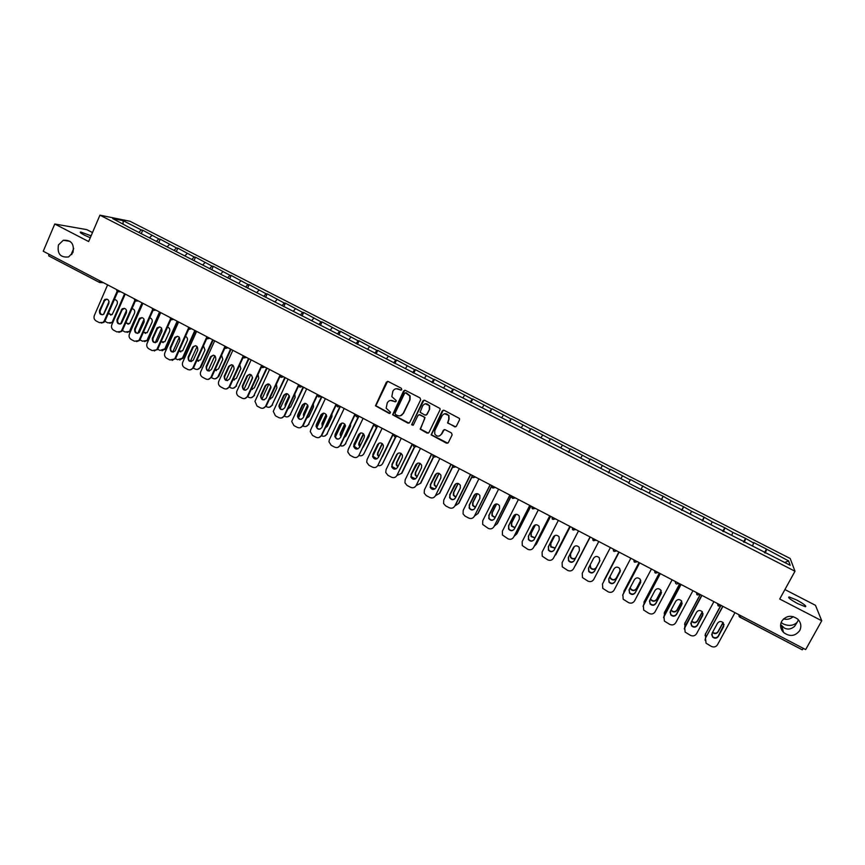 <?xml version="1.0" encoding="UTF-8"?>
<svg xmlns="http://www.w3.org/2000/svg" width="865" height="865" viewBox="0 0 865 865"><rect width="100%" height="100%" fill="white"/><g stroke="black" fill="none" stroke-linecap="round" stroke-linejoin="round"><path stroke-width="1.3" d="M71.622 253.348L73.72 248.428L71.698 254.591M72.963 252.472L68.627 256.916C60.453 257.824 57.058 253.823 58.452 244.925L63.286 240.275C71.211 239.821 74.444 243.887 72.963 252.472M780.652 624.584L784.404 628.077C787.82 629.785 791.205 629.223 794.535 626.39L797.119 622.378C793.432 625.763 788.826 626.292 783.301 623.968L781.138 622.508M799.714 630.574C795.119 636.359 789.713 636.975 783.506 632.423C780.392 628.974 779.798 625.244 781.722 621.211C786.166 615.502 791.507 614.799 797.725 619.135C801.022 622.605 801.682 626.422 799.714 630.574M793.162 616.615C790.448 619.102 787.237 619.859 783.528 618.908M401.749 389.585L401.317 388.255L388.223 381.508L386.385 382.146L375.475 405.793L389.207 413.438L390.537 412.248L386.147 408.161L387.271 402.863C388.677 400.549 390.634 399.879 393.132 400.873L394.829 401.749L396.116 401.317L396.148 400.517L391.813 396.624L392.883 391.153C394.299 388.828 396.257 388.169 398.765 389.153L400.463 390.029L401.749 389.585M797.876 603.727C790.599 599.726 787.647 597.466 789.042 596.937L796.579 599.942C803.834 603.921 806.785 606.181 805.434 606.743L797.876 603.727M90.252 237.778L84.338 235.096C80.672 233.15 79.472 232.123 80.715 232.025L91.095 235.799M454.503 426.845L456.385 426.229L459.52 419.828L459.466 418.455L444.102 410.291L442.231 410.918L431.127 434.868L446.481 443.194L448.34 442.588L452.125 434.89L451.498 432.976L445.172 429.71L443.312 430.327L441.442 434.144C439.193 436.868 436.966 436.825 434.749 434.003L434.771 430.684L442.08 415.719C444.199 413.038 446.394 412.994 448.665 415.589L448.773 419.168L447.573 422.985L455.736 426.867M779.711 599.023L821.75 620.767L805.661 649.593L43.25 251.239L54.755 224.013L88.641 241.54L99.94 215.169L795 571.235L779.711 599.023M420.671 399.814L420.044 397.911L405.425 390.375L403.577 391.002L392.602 414.757L407.837 423.115L409.686 422.498L420.671 399.814M424.704 400.311L440.015 408.475L440.047 409.794L428.954 432.522L427.105 433.127L420.174 429.159L424.672 418.779L424.045 416.876L419.893 414.724L418.033 415.341L413.394 424.899L411.632 424.812L422.844 400.928L424.704 400.311M99.94 215.169L130.01 221.267L790.199 558.509L795 571.235M764.476 552.681L766.433 549.07L753.696 542.55L752.582 546.053M766.433 549.07L788.588 560.909L790.188 565.299L641.398 489.147M628.606 483.135L641.203 489.579M628.823 482.713L129.599 227.711L112.688 218.553L123.1 220.651L141.265 229.939L138.811 232.426M141.352 233.442L142.747 230.22L141.265 229.939M142.747 230.22L158.803 238.902L156.37 241.411M158.782 242.514L160.241 239.172L158.803 238.902M160.241 239.172L176.438 247.92L174.027 250.45M176.309 251.618L177.833 248.158L176.438 247.92M177.833 248.158L194.16 256.981L191.781 259.532M193.976 260.668L195.512 257.197L194.16 256.981M195.512 257.197L211.979 266.096L209.633 268.669M211.741 269.761L213.298 266.29L211.979 266.096M213.298 266.29L229.906 275.265L227.582 277.86M229.614 278.898L231.171 275.427L229.906 275.265M231.171 275.427L247.92 284.477L245.628 287.104M247.574 288.099L249.142 284.617L247.92 284.477M249.142 284.617L266.042 293.732L263.771 296.392M265.631 297.344L267.22 293.851L266.042 293.732M267.22 293.851L284.261 303.053L282.022 305.723M283.796 306.632L285.396 303.15L284.261 303.053M285.396 303.15L302.577 312.416L300.371 315.12M302.047 315.985L303.669 312.492L302.577 312.416M303.669 312.492L321.002 321.834L318.817 324.57M320.418 325.381L322.039 321.877L321.002 321.834M322.039 321.877L339.523 331.306L337.372 334.063M338.875 334.831L340.518 331.327L339.523 331.306M340.518 331.327L358.153 340.832L356.034 343.61M357.44 344.335L359.094 340.821L358.153 340.832M359.094 340.821L376.881 350.411L374.794 353.212M376.113 353.893L377.778 350.379L376.881 350.411M377.778 350.379L395.727 360.045L393.661 362.878M394.883 363.505L396.57 359.981L395.727 360.045M396.57 359.981L414.659 369.723L412.637 372.588M413.762 373.161L415.46 369.636L414.659 369.723M415.46 369.636L433.711 379.465L431.721 382.352M432.749 382.881L434.457 379.357L433.711 379.465M434.457 379.357L452.871 389.261L450.903 392.18M451.844 392.656L453.574 389.12L452.871 389.261M453.574 389.12L472.139 399.111L470.203 402.052M471.047 402.485L472.787 398.949L472.139 399.111M472.787 398.949L491.515 409.015L489.612 411.989M490.358 412.367L491.515 409.015M492.109 408.821L510.999 418.984L509.139 421.979M509.777 422.304L510.999 418.984M511.539 418.757L530.602 428.997L528.764 432.024M529.304 432.305L530.602 428.997M531.088 428.748L550.313 439.085L548.507 442.134M548.951 442.361L550.313 439.085M550.745 438.804L570.132 449.216L568.37 452.298M568.705 452.471L570.132 449.216M570.511 448.903L590.071 459.412L588.341 462.526M588.568 462.645L590.071 459.412M590.395 459.066L610.128 469.663L608.43 472.809M608.549 472.874L610.128 469.663M610.398 469.295L630.293 479.978L628.639 483.157L630.293 479.978M630.509 479.578L650.588 490.347L649.183 493.126M661.238 499.84L663.12 496.25L650.588 490.347M663.12 496.25L670.991 500.781L669.618 503.592M681.642 510.285L683.545 506.685L670.991 500.781M683.545 506.685L691.524 511.28L690.173 514.113M702.164 520.784L704.088 517.194L691.524 511.28M704.088 517.194L712.165 521.833L710.857 524.698M722.816 531.359L724.751 527.747L712.165 521.833M724.751 527.747L732.936 532.451L731.66 535.338M743.586 541.987L745.533 538.376L732.936 532.451M745.533 538.376L753.826 543.134M745.641 538.949L744.192 542.301M724.794 528.299L723.313 531.607M704.078 517.702L702.553 520.99M683.48 507.171L681.912 510.426M663.001 496.694L661.401 499.916M642.641 486.281L641.008 489.482M622.4 475.934L620.951 478.68M602.267 465.651L600.786 468.365M582.264 455.412L580.75 458.104M562.369 445.248L560.823 447.908M542.593 435.127L541.014 437.776M522.925 425.072L521.325 427.688M503.365 415.081L501.732 417.665M483.924 405.134L482.27 407.707M464.592 395.251L462.905 397.792M445.367 385.422L443.648 387.942M426.25 375.648L424.51 378.146M407.242 365.927L405.469 368.404M388.342 356.272L386.547 358.716M369.55 346.66L367.722 349.082M350.855 337.101L349.006 339.502M332.268 327.597L330.398 329.976M313.79 318.147L311.887 320.504M295.408 308.751L293.473 311.086M277.124 299.409L275.167 301.712M258.949 290.11L256.97 292.402M240.87 280.865L238.859 283.136M222.889 271.675L220.856 273.924M205.005 262.528L202.951 264.755M187.218 253.434L184.905 255.889M169.529 244.395L167.107 246.914M151.937 235.399L149.494 237.886M99.518 282.412L48.818 255.954L48.721 254.094M123.1 220.651L123.1 223.894M92.49 232.555L86.792 229.625L54.755 224.013M821.75 620.767L815.468 605.316L784.923 589.562M803.412 648.415L802.255 649.82L739.835 617.145M766.606 549.675L765.201 553.049M788.588 560.909L784.771 562.52M640.954 489.449L642.825 485.871M797.119 622.378L798.406 619.827M401.219 390.072L396.267 388.699M390.493 400.441L395.619 401.782M387.596 381.368L375.832 405.717L390.029 413.459M404.744 390.223L392.948 414.67L408.994 423.169M405.934 392.84L404.636 393.283L395.056 413.178L395.489 414.508L397.284 415.427C399.781 416.433 401.749 415.773 403.166 413.459L409.74 399.857L409.794 395.986L405.49 392.742M400.495 415.751L403.166 413.459M406.258 392.786L410.118 395.921L410.053 399.781L403.49 413.373M419.071 414.584L424.996 417.46L420.487 429.062L428.326 433.149M423.947 400.16L411.989 423.915L412.962 425.342M429.332 409.21L429.3 405.793C427.061 403.068 424.856 403.058 422.671 405.782L420.098 412.27L424.91 415.103L426.759 414.486L429.635 409.134L429.602 405.717L425.288 403.76M426.045 415.157L426.759 414.486M429.635 409.134L427.072 414.4M444.513 413.74L448.946 415.514L449.054 419.082L447.865 422.888L454.785 426.748M439.55 435.917L441.442 434.144M444.232 429.581L441.734 434.035M443.258 410.161L431.419 434.771L447.767 443.194M108.168 313.736L112.126 314.644L117.197 303.983C117.781 301.334 116.829 299.874 114.331 299.593M109.066 301.55L103.432 314.492M104.838 321.293L107.811 322.861L111.531 322.548L113.434 321.056M124.603 293.743L112.688 321.034M115.164 299.636L114.191 299.917M108.568 312.816L110.861 315.152M113.261 321.466L112.299 322.569L109.736 323.25M102.438 314.817C100.416 314.082 99.713 312.611 100.318 310.416L104.481 300.836L106.795 299.095M118.31 290.456L105.087 320.818L103.919 322.342L101.302 323.045M103.919 322.342L99.356 322.645L96.112 320.937C94.166 319.639 93.571 317.833 94.328 315.53L107.617 284.866M117.013 291.559L104.297 320.796L105.087 320.818M99.518 310.373L104.751 299.485C107.887 298.674 109.25 300.014 108.849 303.496L103.724 314.309C100.556 315.249 99.151 313.941 99.518 310.373L100.318 310.416M103.119 322.321L104.297 320.796M125.652 323.132L129.62 323.64L134.562 313.087C135.167 310.632 134.313 309.162 131.988 308.675M126.528 310.308L120.559 323.943M122.365 330.549L125.101 331.998L129.047 331.511L130.766 330.181L142.638 303.172M142.022 302.847L130.01 330.171M132.475 308.719L131.923 308.837M125.987 322.375L128.204 324.267M130.766 330.181L129.804 331.522L127.079 332.387M143.255 332.538L147.201 332.657L152.024 322.256C152.64 319.964 151.883 318.493 149.731 317.833M144.055 319.196L137.816 333.349M139.979 339.858L142.487 341.188L146.661 340.507L148.164 339.361L160.133 312.308M159.528 311.995L147.428 339.361M143.536 331.9L145.644 333.436M148.164 339.361L147.396 340.496L144.52 341.578M160.955 341.967L164.88 341.707L169.572 331.457C170.2 329.327 169.529 327.867 167.561 327.089M161.647 328.203L155.224 342.681M157.69 349.222L159.96 350.422L165.648 348.595L177.714 321.499M177.141 321.196L164.934 348.606M161.193 341.426L163.182 342.659M165.648 348.595L162.058 350.812M178.774 351.417L182.656 350.779L187.218 340.724C187.846 338.745 187.262 337.307 185.478 336.409M179.315 337.296L172.751 352.001M175.498 358.629L177.53 359.699L183.229 357.861L195.393 330.733M194.841 330.441L182.537 357.894M178.979 350.952L180.817 351.925M183.229 357.861L179.704 360.089M196.69 360.889L200.507 359.872L204.973 350.033L203.48 345.816M197.058 346.487L190.376 361.343M192.895 367.82L195.198 369.041C197.188 369.874 198.809 369.387 200.053 367.582L200.907 367.193L213.168 340.021M212.649 339.75L200.237 367.236M196.874 360.5L198.561 361.235M200.907 367.193L197.447 369.42M120.008 324.072C117.943 323.359 117.208 321.877 117.824 319.639L122.019 310.048L124.322 308.308M135.935 299.668L122.614 330.073L121.641 331.425L118.873 332.311M121.641 331.425L116.862 331.911L113.607 330.181C111.65 328.884 111.055 327.078 111.812 324.764L125.22 294.068M134.68 300.75L121.835 330.062L122.614 330.073M117.045 319.618L122.138 308.837C125.36 307.81 126.798 309.108 126.441 312.741L121.435 323.434C118.191 324.591 116.721 323.315 117.045 319.618L117.824 319.639M120.862 331.425L121.835 330.062M137.676 333.371C135.556 332.679 134.799 331.187 135.427 328.916L139.654 319.304L141.947 317.574M152.035 308.081L153.008 310.416L140.227 339.383L139.46 340.529L136.54 341.621M139.46 340.529L134.475 341.232L131.188 339.491C129.231 338.183 128.636 336.377 129.404 334.063L142.909 303.312M152.445 309.973L139.481 339.383L140.227 339.383M134.67 328.905L139.622 318.255C142.92 316.99 144.423 318.244 144.12 322.029L139.243 332.582C135.935 333.976 134.399 332.755 134.67 328.905L135.427 328.916M138.703 340.54L139.481 339.383M155.44 342.724C153.267 342.053 152.5 340.561 153.127 338.237L157.387 328.624L159.657 326.884M170.838 319.726L157.949 348.736L154.305 350.985M157.376 349.655L152.175 350.595L148.877 348.844C146.909 347.535 146.315 345.719 147.082 343.405L160.706 312.611M170.329 319.239L157.214 348.757L157.949 348.736M152.381 338.237L157.203 327.759C160.566 326.224 162.133 327.424 161.906 331.371L157.149 341.762C153.786 343.416 152.197 342.248 152.381 338.237L153.127 338.237M156.651 349.676L157.214 348.757M173.314 352.12C171.086 351.482 170.286 349.979 170.913 347.622L175.217 337.988L177.466 336.258M188.765 329.068L175.757 358.153L172.178 360.402M175.39 358.802L169.972 360.013L166.664 358.261C164.685 356.931 164.08 355.115 164.858 352.79L178.601 321.953M188.31 328.527L175.044 358.175L175.757 358.153M170.2 347.633L174.881 337.339C178.298 335.501 179.931 336.647 179.779 340.756L175.152 350.963C171.746 352.909 170.091 351.806 170.2 347.633L170.913 347.622M174.676 358.824L175.044 358.175M191.284 361.57C188.992 360.954 188.17 359.451 188.808 357.05L193.36 346.995L195.371 345.676M206.811 338.442L193.479 367.971L190.159 369.863M193.479 367.971L192.798 368.003C191.533 369.842 189.889 370.328 187.878 369.485L184.537 367.712C182.547 366.392 181.953 364.565 182.731 362.24L196.593 331.36M206.4 337.847L192.981 367.647L193.663 367.614M188.116 357.072L192.668 347.006C196.117 344.843 197.815 345.914 197.761 350.206L193.252 360.186C189.813 362.446 188.105 361.419 188.116 357.072L188.808 357.05M214.725 370.393L218.445 368.998L222.813 359.397L221.57 355.299M214.888 355.753L208.119 370.707M211.417 377.605L212.963 378.427C215.115 379.303 216.801 378.708 218.012 376.664L218.683 376.567L231.052 349.363M230.544 349.092L218.034 376.621M214.877 370.058L216.401 370.609M218.683 376.567L215.288 378.794M209.352 371.074C207.005 370.49 206.151 368.987 206.8 366.533L211.244 356.715L213.363 355.147M224.954 347.849L211.655 377.162L208.238 379.378M224.608 347.2L211.006 377.172C209.763 379.292 208.054 379.886 205.87 379L202.518 377.226C200.518 375.897 199.912 374.058 200.712 371.734L214.682 340.81M206.13 366.565L210.573 356.737C214.012 354.239 215.774 355.223 215.839 359.699L211.428 369.442C208 372.036 206.227 371.074 206.13 366.565L206.8 366.533M210.995 377.216L211.676 377.118L210.995 377.216M234.188 368.782L230.923 376.037M232.869 379.919L236.383 378.362L240.838 368.598L239.756 364.868M232.804 365.106L225.97 380.103M229.517 387.174L230.825 387.855C233.009 388.742 234.718 388.147 235.929 386.06L249.023 358.748M248.536 358.499L235.929 386.06M232.999 379.638L234.339 380.016M236.545 385.995L233.236 388.223M227.538 380.622C225.181 380.124 224.284 378.643 224.835 376.178L229.29 366.392L231.452 364.684M243.216 357.277L229.787 386.687L226.425 388.947M242.935 356.553L229.138 386.752C227.917 388.872 226.187 389.477 223.97 388.58L220.597 386.796C218.629 385.487 218.002 383.692 218.737 381.389L232.869 350.314M224.24 376.113L228.652 366.425C231.939 363.733 233.766 364.598 234.101 369.041L229.593 378.946C226.241 381.616 224.446 380.719 224.186 376.232L224.889 376.07M252.591 377.345L248.774 386.525M251.131 389.477L254.375 387.834L258.786 378.264L258.019 374.502M250.796 374.545L243.919 389.52M247.725 396.797L248.785 397.349C250.98 398.235 252.699 397.641 253.921 395.554L267.09 368.198M266.636 367.949L253.921 395.554M251.239 389.239L252.385 389.488M254.515 395.478L251.293 397.705M245.822 390.223C243.541 389.845 242.568 388.45 242.924 386.039L247.52 375.961L249.639 374.264M261.598 366.738L247.996 396.311L244.719 398.56M261.403 365.884L247.368 396.386C246.136 398.506 244.395 399.111 242.168 398.203L238.783 396.408C236.924 395.219 236.253 393.521 236.783 391.326L251.164 359.872M242.449 385.714L246.903 376.016C250.017 373.323 251.877 374.102 252.483 378.351L247.833 388.558C244.654 391.239 242.806 390.418 242.297 386.104L243.076 385.649M270.896 386.406L267.134 394.548L266.917 396.635M269.512 399.057L272.475 397.37L276.919 387.779L276.378 384.233M268.874 384.071L261.998 398.96M266.031 406.464L266.842 406.885C269.047 407.783 270.777 407.188 272.01 405.101L285.266 377.691M284.823 377.464L272.01 405.101M270.961 387.466L267.436 395.51M269.599 398.873L270.54 399.003M272.583 405.015L269.458 407.231M264.225 399.879C261.998 399.608 260.971 398.289 261.144 395.954L265.847 385.585L267.923 383.909M280.098 376.199L266.301 405.977L263.133 408.226M280.044 375.107L265.706 406.074C264.452 408.193 262.711 408.799 260.473 407.88L257.056 406.085L254.959 401.328L269.556 369.485M260.765 395.37L265.252 385.649C268.204 382.979 270.096 383.66 270.929 387.725L266.182 398.224C263.155 400.895 261.273 400.171 260.538 396.029L261.371 395.294M289.245 395.64L285.299 404.117L285.223 406.669M288.002 408.658L290.683 406.95L295.16 397.349L294.814 394.04M287.039 393.672L280.173 408.421M284.444 416.195L284.996 416.487C287.223 417.384 288.953 416.789 290.197 414.703L303.539 387.239M303.128 387.023L290.197 414.703M289.44 396.365L285.601 405.858M288.067 408.518L288.802 408.561M290.748 414.595L287.731 416.8M282.725 409.588C280.563 409.415 279.482 408.193 279.492 405.912L284.282 395.262L286.293 393.597M298.728 385.66L284.715 415.708L281.644 417.936M298.652 384.687L284.142 415.816C282.887 417.936 281.125 418.53 278.876 417.622L275.438 415.805L273.264 411.383L288.056 379.151M279.179 405.079L283.709 395.348C286.499 392.688 288.413 393.294 289.451 397.154L284.628 407.945C281.752 410.605 279.849 409.956 278.908 406.009L279.763 404.982M307.659 405.015L303.572 413.74L303.669 416.671M306.61 418.282L308.978 416.584L313.498 406.972L313.346 403.944M305.291 403.36L298.479 417.903M302.955 425.969L303.247 426.131C305.486 427.04 307.237 426.445 308.481 424.347L321.91 396.83M321.521 396.635L308.481 424.347M307.897 405.566L304.112 413.632L303.983 416.022M309.021 424.239L306.113 426.423M301.344 419.341C299.236 419.266 298.101 418.13 297.96 415.924L302.815 405.004L304.761 403.35M317.509 395.078L303.226 425.493L300.285 427.699M317.314 394.44L302.674 425.612C301.409 427.732 299.647 428.326 297.376 427.407L293.927 425.58L291.71 421.471L306.653 388.872M297.701 414.843L302.263 405.09C304.913 402.474 306.848 402.993 308.059 406.647L303.183 417.73C300.447 420.358 298.522 419.785 297.398 416.033L298.252 414.735M326.159 414.497L321.942 423.407L322.245 426.683M325.348 427.916L327.381 426.272L331.933 416.649L331.955 413.946M323.618 413.146L316.893 427.397M321.575 435.809L321.607 435.83C323.856 436.739 325.618 436.155 326.873 434.057L340.378 406.485M339.967 406.409L326.873 434.057M326.408 414.93L322.461 423.299L322.504 426.131M327.381 433.927L324.602 436.09M320.072 429.148C318.006 429.17 316.828 428.11 316.547 425.969L321.456 414.789L323.326 413.167M336.453 404.431L321.845 435.322L319.023 437.517M336.085 404.236L321.326 435.463C320.039 437.582 318.266 438.177 315.985 437.257L312.514 435.419L310.275 431.603L310.676 429.829L325.359 398.635M316.32 424.65L320.926 414.897C323.445 412.313 325.391 412.746 326.754 416.216L321.834 427.559C319.228 430.154 317.293 429.667 316.017 426.088L316.85 424.542M344.724 424.077L340.421 433.138L340.118 434.781L340.951 436.695M344.227 437.539L345.881 436.014L350.476 426.38L350.649 424.055M338.918 438.998C336.885 439.117 335.663 438.133 335.263 436.057L340.194 424.639L341.989 423.039L335.436 436.901M340.302 445.691C342.497 446.448 344.183 445.821 345.362 443.81L358.921 416.27M358.445 416.379L345.362 443.81M344.994 424.423L340.907 433.008L341.178 436.23M345.859 443.669L343.21 445.799M355.299 414.281L340.572 445.216L337.891 447.378M354.953 414.097L340.075 445.367C338.777 447.486 336.993 448.092 334.701 447.151L331.209 445.313L328.96 441.777L329.36 439.701L344.173 408.464M335.047 434.533L339.686 424.758C342.097 422.207 344.043 422.574 345.535 425.861L340.594 437.452C338.107 440.015 336.161 439.593 334.755 436.187L335.555 434.392M363.387 433.743L358.997 442.912L358.716 444.761L359.775 446.729M363.246 447.151L369.117 436.155L369.398 434.306M360.51 433.03L354.12 446.383M358.834 455.487C361.051 456.266 362.759 455.65 363.96 453.628L377.454 426.326M377.01 426.445L363.96 453.628M363.657 434.025L359.462 442.772L359.97 446.318M357.883 448.903L354.088 446.178L354.369 444.307L359.04 434.533L360.748 432.976M374.253 424.185L358.921 455.325L373.94 424.023M358.921 455.325C357.623 457.455 355.829 458.05 353.515 457.109L350.011 455.25L347.773 451.973L348.152 449.638L363.095 418.357M353.882 444.459L358.564 434.663C360.867 432.154 362.813 432.457 364.403 435.571L364.154 437.604L359.462 447.389C357.072 449.919 355.126 449.562 353.601 446.329L354.369 444.307M382.135 443.507L377.67 452.752L377.432 454.795L378.719 456.796M382.449 456.644L388.18 444.783M379.065 443.15L372.588 456.59M377.81 465.478C379.93 466.062 381.552 465.392 382.665 463.499L396.073 436.501M395.651 436.63L382.665 463.499M382.395 443.723L378.124 452.6L377.875 454.633L378.902 456.417M376.956 458.85L373.031 456.342L373.28 454.276L377.994 444.491L379.594 442.977M393.315 434.144L377.886 465.338L393.024 433.992M377.886 465.338C376.578 467.478 374.761 468.062 372.437 467.122L368.912 465.251L366.706 462.213L367.052 459.618L382.125 428.294M372.826 454.439L377.54 444.632C379.757 442.166 381.703 442.404 383.379 445.367L383.163 447.583L378.427 457.39C376.134 459.888 374.188 459.585 372.577 456.504L373.28 454.276M400.971 453.346L396.462 462.645L396.246 464.851L397.792 466.873M397.651 453.465L392.072 464.97M396.916 475.501L401.879 473.231L414.595 447.118M414.313 447.021L401.468 473.414M401.23 453.519L396.884 462.472L396.667 464.678L397.954 466.538M396.159 468.852L392.094 466.549L392.31 464.31L397.057 454.503L398.549 453.044M412.486 444.167L396.949 475.415L412.216 444.026M396.949 475.415C395.629 477.556 393.813 478.14 391.477 477.188L387.931 475.318L385.758 472.495L386.06 469.663L401.252 438.296M391.877 464.483L396.635 454.666C398.765 452.233 400.711 452.417 402.463 455.239L402.279 457.628L397.511 467.446C395.305 469.911 393.348 469.663 391.661 466.722L392.31 464.31M419.893 463.283L415.351 472.582L415.178 474.961L416.984 476.983M431.527 454.103L416.13 485.546L420.768 483.2L433.57 457.077M433.354 456.915L420.379 483.394M420.141 463.413L415.751 472.398L415.578 474.766L417.135 476.669M415.47 478.886L411.264 476.788L411.437 474.388L417.59 463.175M431.765 454.233L416.13 485.546C414.8 487.687 412.962 488.271 410.615 487.319L407.047 485.427L404.928 482.8L405.177 479.761L420.498 448.351M411.026 474.582L415.827 464.743C417.892 462.353 419.828 462.494 421.644 465.186L421.514 467.727L416.703 477.567C414.562 479.989 412.616 479.794 410.853 476.983L411.437 474.388M438.912 473.306L434.349 482.584L434.219 485.103L436.306 487.114M435.582 495.645L439.755 493.223L452.719 466.949M452.568 466.743L439.388 493.428M439.15 473.393L434.717 482.389L434.587 484.897L436.447 486.822M434.911 488.974L430.554 487.082L430.684 484.53L436.728 473.393M451.162 464.364L435.419 495.742L450.946 464.256M435.419 495.742C434.079 497.883 432.23 498.467 429.862 497.494L426.283 495.602L424.196 493.147L424.401 489.914L439.853 458.461M430.294 484.735L435.138 474.885C437.139 472.528 439.074 472.625 440.934 475.199L440.847 477.891L436.003 487.741C433.927 490.131 431.981 489.979 430.164 487.287L430.684 484.53M458.018 483.416L453.455 492.65L453.368 495.288L455.758 497.267M470.657 474.561L455.163 505.755L458.861 503.3L472.074 476.702L471.901 475.209M471.966 476.464L458.515 503.527M458.234 483.47L453.801 492.434L453.714 495.072L455.887 496.997M454.471 499.094C452.503 499.873 450.989 499.31 449.951 497.407L450.027 494.726L455.963 483.676M470.474 474.453L454.817 505.982C453.465 508.133 451.606 508.717 449.227 507.744L445.616 505.83L443.594 503.538L443.734 500.132L459.315 468.625M449.67 494.942L454.558 485.092C456.504 482.757 458.439 482.821 460.331 485.297L460.299 488.109L455.412 497.97C453.39 500.327 451.443 500.219 449.584 497.635L450.027 494.726M477.221 493.623L472.658 502.76L472.625 505.517L475.339 507.441M474.744 515.843L478.064 513.432L491.644 486.292M491.644 485.903L477.75 513.669M477.415 493.656L472.982 502.533L472.95 505.29L475.458 507.193M474.15 509.258C472.182 510.188 470.614 509.69 469.457 507.787L469.49 504.987L475.307 494.045M490.271 484.8L474.323 516.297L490.109 484.724M474.323 516.297C472.96 518.438 471.09 519.022 468.7 518.038L465.067 516.124L463.089 513.972L463.175 510.404L478.896 478.853M469.165 505.214L474.085 495.342C475.988 493.039 477.913 493.082 479.848 495.45L479.87 498.381L474.928 508.263C472.96 510.588 471.025 510.512 469.122 508.025L469.49 504.987M496.51 503.927L491.98 512.934L491.99 515.8L495.05 517.638M494.456 525.974L497.375 523.617L511.388 495.829M511.258 495.764L497.094 523.876M496.683 503.927L492.282 512.696L492.282 515.562L495.169 517.4M493.937 519.454C491.98 520.546 490.347 520.135 489.071 518.211L489.071 515.302L494.748 504.49M510.004 495.115L493.947 526.655L509.874 495.039M493.947 526.655C492.574 528.807 490.682 529.391 488.282 528.407L482.702 524.45L482.735 520.741L498.586 489.147M488.768 515.551L493.731 505.668C495.591 503.387 497.516 503.398 499.473 505.679L499.538 508.717L494.564 518.611C492.639 520.914 490.704 520.86 488.768 518.459L489.071 515.302M515.875 514.34L511.41 523.163L511.464 526.125L514.902 527.845M514.307 536.116L516.805 533.867L530.926 506.047M530.829 505.993L516.546 534.138M516.027 514.318L511.691 522.903L511.734 525.866L515.032 527.607M513.853 529.694C511.896 530.959 510.209 530.623 508.804 528.688L508.761 525.682L514.307 515.021M529.845 505.474L513.68 537.089L529.737 505.42M513.68 537.089C512.296 539.241 510.393 539.814 507.982 538.819L502.435 534.981L502.403 531.132L518.394 499.494M508.479 525.942L513.486 516.037C515.313 513.788 517.227 513.767 519.216 515.983L519.335 519.119L514.307 529.023C512.415 531.294 510.491 531.272 508.523 528.958L508.761 525.682M535.327 524.871L530.959 533.446L531.045 536.505L534.905 538.041M534.3 546.248L536.343 544.182L550.583 516.318M550.508 516.275L536.105 544.463M535.457 524.839L531.197 533.175L531.294 536.235L535.035 537.803M533.878 539.955C531.932 541.425 530.191 541.176 528.645 539.209L528.558 536.116L533.975 525.639M549.805 515.908L533.532 547.577L549.729 515.864M533.532 547.577C532.137 549.729 530.223 550.302 527.791 549.307L522.276 545.556L522.19 541.587L538.311 509.907M528.31 536.397L533.359 526.482C535.154 524.255 537.068 524.212 539.079 526.353L539.23 529.575L534.17 539.49C532.31 541.739 530.386 541.739 528.396 539.5L528.558 536.116M554.843 535.543L550.616 543.793L550.745 546.939L555.081 548.205M554.476 556.325L570.349 526.644M570.305 526.623L555.773 554.843M554.941 535.5L550.832 543.512L550.962 546.648L555.211 547.956M554.011 550.27C552.097 551.946 550.291 551.784 548.605 549.794L548.475 546.615L553.762 536.354M569.873 526.396L553.492 558.12L569.83 526.374M553.492 558.12C552.086 560.282 550.162 560.855 547.718 559.85L542.225 556.173L542.085 552.097L558.347 520.373M548.248 546.907L553.341 536.981C555.114 534.775 557.017 534.711 559.06 536.787L559.255 540.084L554.151 550.021C552.324 552.248 550.399 552.27 548.388 550.097L548.475 546.615M574.392 546.431L570.381 554.205L570.554 557.417C571.992 559.158 573.636 559.428 575.474 558.228M574.89 566.229L590.233 537.024M590.211 537.024L575.571 565.288M574.447 546.388L570.565 553.903L570.738 557.114C572.154 558.833 573.776 559.114 575.614 557.957M574.241 560.607C572.435 562.823 570.522 562.866 568.489 560.747L568.305 557.482L573.441 547.534C575.193 545.35 577.096 545.274 579.15 547.296L579.399 550.659L574.241 560.607C572.381 562.51 570.522 562.445 568.683 560.423L568.5 557.168L573.69 547.145M590.071 536.949L573.571 568.727L590.049 536.938M573.571 568.727C572.154 570.889 570.219 571.462 567.754 570.446L562.293 566.856L562.099 562.672L578.501 530.905M596.147 567.764L599.942 560.477L596.147 567.764C594.385 569.927 592.493 569.992 590.471 567.959L590.135 564.953M590.287 564.65L590.633 567.635C592.655 569.667 594.547 569.602 596.299 567.451M599.759 561.061L594.612 570.932C592.839 573.117 590.925 573.181 588.87 571.116L588.611 567.873M610.387 547.567L593.768 579.399C592.341 581.561 590.395 582.134 587.919 581.118L582.48 577.582L582.232 573.311L598.775 541.49M588.481 568.11L593.66 558.163C595.39 555.99 597.293 555.892 599.369 557.871L599.65 561.298L594.46 571.268C592.676 573.452 590.752 573.517 588.697 571.451L588.481 568.11M609.901 576.685L610.506 578.544C612.55 580.534 614.431 580.458 616.172 578.317L620.378 570.295M603.986 580.447L618.853 551.978L603.608 581.788M610.03 576.414L610.636 578.209C612.679 580.199 614.561 580.112 616.302 577.982L620.378 570.219M620.248 571.473L614.918 581.637C613.155 583.799 611.241 583.875 609.176 581.864L608.733 578.912M602.418 584.135L619.156 552.151M619.135 552.13L602.635 583.659M630.845 558.249L614.085 590.135C612.647 592.298 610.679 592.871 608.192 591.844L602.775 588.373L602.483 584.005M608.776 578.815L613.999 568.846C615.718 566.694 617.621 566.586 619.708 568.51L620.021 572.003L614.788 581.983C613.026 584.156 611.101 584.232 609.036 582.21L608.776 578.815M630.077 587.908L630.65 589.195C632.704 591.141 634.596 591.044 636.316 588.924L640.781 580.469M639.062 562.542L624.119 590.903L623.654 593.098M639.008 562.52L624.119 590.903M630.207 587.659L630.758 588.849C632.812 590.784 634.694 590.687 636.413 588.568L640.76 580.361M623.914 591.357L624.238 590.557M640.814 581.94L635.343 592.395C633.591 594.547 631.677 594.644 629.59 592.676L629.028 589.941M622.649 595.217L639.668 562.866M639.613 562.834L622.973 594.396M651.432 569.008L634.521 600.937C633.072 603.1 631.093 603.662 628.585 602.635L623.189 599.218L622.854 594.763M629.19 589.573L634.467 579.593C636.164 577.452 638.067 577.333 640.165 579.215L640.522 582.772L635.234 592.763C633.494 594.915 631.569 595.012 629.482 593.033L629.19 589.573M650.437 599.056L650.913 599.91C652.988 601.802 654.87 601.694 656.578 599.586L661.249 590.827M659.379 573.16L644.295 601.553L643.906 604.311M659.292 573.117L644.295 601.553M650.567 598.818L650.988 599.532C653.064 601.435 654.946 601.326 656.654 599.218L661.195 590.698M643.982 602.332L644.393 601.186M661.487 592.482L655.875 603.219C654.145 605.359 652.232 605.468 650.134 603.543L649.474 601.024M643.019 606.376L660.309 573.646M660.222 573.592L643.43 605.208M672.127 579.82L655.086 611.793C653.616 613.966 651.626 614.528 649.107 613.48L643.722 610.117L643.344 605.587M649.734 600.396L655.043 590.406C656.73 588.287 658.633 588.146 660.741 589.984L661.13 593.606L655.811 603.597C654.07 605.738 652.156 605.846 650.058 603.921L649.734 600.396M670.97 610.193L671.294 610.668C673.381 612.528 675.273 612.409 676.96 610.322L681.793 601.316M679.804 583.832L664.601 612.269L664.331 615.491M679.685 583.767L664.601 612.269M671.099 609.944L671.337 610.29C673.424 612.139 675.316 612.031 677.003 609.933L681.707 601.175M664.201 613.361L664.655 611.879M682.247 603.1L676.538 614.107C674.83 616.237 672.905 616.356 670.797 614.464L670.072 612.16M663.552 617.588L681.058 584.491M680.939 584.426L664.006 616.085M692.952 590.698L675.76 622.724C674.289 624.887 672.278 625.449 669.748 624.4L664.374 621.081L663.952 616.475M670.386 611.285L675.749 601.272C677.425 599.175 679.317 599.023 681.447 600.829L681.869 604.494L676.495 614.507C674.776 616.637 672.862 616.756 670.743 614.864L670.386 611.285M691.654 621.319L691.784 621.492C693.892 623.319 695.784 623.189 697.46 621.113L702.423 611.923M700.347 594.569L685.015 623.049L684.896 626.682M700.207 594.493L685.015 623.049M691.784 621.492L691.805 621.092C693.903 622.919 695.795 622.789 697.471 620.713L702.304 611.771M684.572 624.443L685.048 622.638M703.115 613.782L697.331 625.071C695.622 627.179 693.708 627.309 691.578 625.449L690.811 623.351M684.226 628.855L701.937 595.401M701.785 595.315L684.712 627.017M713.906 601.651L696.563 633.71C695.071 635.883 693.06 636.445 690.508 635.386L685.145 632.11L684.68 627.428M691.167 622.238L696.574 612.215C698.239 610.117 700.142 609.966 702.283 611.739L702.737 615.448L697.32 625.482C695.601 627.59 693.687 627.72 691.557 625.86L691.167 622.238M712.49 632.477C714.598 634.175 716.469 634.002 718.08 631.969L723.162 622.638M720.707 605.954L705.559 633.883L705.613 637.883M720.383 606.116L705.559 633.883M712.63 632.218C714.739 633.731 716.544 633.515 718.069 631.547L722.999 622.476M705.072 635.58L705.559 633.461M724.081 624.562L718.242 636.089C716.544 638.186 714.62 638.316 712.479 636.499L711.69 634.607M705.04 640.176L705.537 638.013L722.945 606.365M722.762 606.279L705.537 638.013M734.98 612.658L717.485 644.771C715.982 646.944 713.949 647.496 711.387 646.436L706.045 643.192L705.537 638.446M712.068 633.256L717.518 623.222C719.172 621.135 721.086 620.973 723.237 622.713L723.724 626.476L718.253 636.521C716.555 638.619 714.631 638.759 712.49 636.932L712.068 633.256M103.454 282.693L99.648 282.52L99.626 280.693M740.818 615.707L739.77 617.156L738.569 614.539M48.818 255.954L99.648 282.52L102.07 281.968M117.478 291.808L119.77 291.224M135.254 301.096L137.567 300.523M153.137 310.449L155.473 309.875M171.119 319.845L173.465 319.272M189.208 329.305L191.565 328.732L189.089 329.273L188.105 326.927M207.384 338.81L209.763 338.237L207.276 338.777L206.303 336.431M225.668 348.368L228.057 347.795L225.56 348.346L224.586 345.989M244.06 357.98L246.46 357.418M262.549 367.647L264.971 367.084M281.136 377.367L283.579 376.805M299.841 387.142L302.296 386.59M318.644 396.97L321.11 396.419M337.555 406.853L340.042 406.312M356.575 416.8L359.072 416.26M375.702 426.802L378.221 426.261M394.948 436.857L397.478 436.317M414.292 446.967L416.844 446.437M433.754 457.142L436.317 456.612M455.823 466.797L453.271 467.381L452.222 464.927M453.325 467.381L455.909 466.851M472.939 477.631L472.085 476.723L472.971 477.675L475.523 477.091M473.014 477.664L475.609 477.145M492.758 487.99L491.698 485.546M492.823 488.022L495.429 487.503M512.686 498.402L511.615 495.959M512.74 498.435L515.367 497.916M532.732 508.88L531.64 506.414M532.764 508.901L535.413 508.393M555.59 518.924L552.919 519.443L551.794 516.946M575.874 529.531L573.192 530.04L572.057 527.531M596.288 540.192L593.574 540.69L592.438 538.181M613.339 550.789L614.074 551.448L612.95 548.897M616.723 550.864L614.074 551.448L616.81 550.918M637.462 561.709L634.737 562.218L633.569 559.677M655.475 573.052L654.318 570.522M655.508 573.073L658.233 572.565M675.673 583.421L675.197 581.421M679.047 583.442L676.365 584.005L679.133 583.486M697.363 594.947L696.195 592.395M697.417 594.979L700.153 594.46M718.491 605.997L717.323 603.435M718.566 606.03L721.302 605.511M103.681 300.782L104.481 300.836M121.241 310.005L122.019 310.048M138.897 319.282L139.654 319.304M156.651 328.603L157.387 328.624M174.503 337.988L175.217 337.988M192.452 347.416L193.144 347.395M210.498 356.888L211.168 356.867M229.138 386.752L229.787 386.687M228.652 366.425L229.29 366.392M247.368 396.386L247.996 396.311M246.903 376.016L247.52 375.961M267.718 394.472L267.134 394.548M265.706 406.074L266.301 405.977M265.252 385.649L265.847 385.585M285.861 404.031L285.299 404.117M284.142 415.816L284.715 415.708M283.709 395.348L284.282 395.262M304.112 413.632L303.572 413.74M302.674 425.612L303.226 425.493M302.263 405.09L302.815 405.004M783.506 632.423L781.884 626.163M789.042 596.937L788.653 597.639M80.715 232.025L80.445 232.653M739.11 616.626L802.255 649.82M116.343 289.429L117.337 291.764L120.905 291.808M134.14 298.728L135.124 301.063L138.432 300.966M156.035 310.167L153.008 310.416M170.016 317.477L171 319.823L173.714 319.401M242.989 355.601L243.952 357.959L246.428 357.396M261.479 365.257L262.441 367.625L264.928 367.063M280.033 375.172L281.039 377.345L283.525 376.783M298.717 385.13L299.744 387.131L302.242 386.558M317.509 395.132L318.558 396.959L321.056 396.386M336.431 405.188L337.48 406.853L339.977 406.28M355.472 415.276L356.499 416.789L359.007 416.216M374.621 425.396L375.637 426.802L378.146 426.218M393.889 435.571L394.873 436.857L397.392 436.274M413.265 445.789L414.227 446.978L416.757 446.394M432.76 456.05L433.7 457.153L436.23 456.569M491.915 487.136L492.769 488.033L495.342 487.449M511.864 497.602L512.696 498.445L515.27 497.862M531.921 508.123L532.732 508.923L535.327 508.339M552.097 518.708L552.886 519.465L555.492 518.881M572.392 529.337L573.171 530.061L575.776 529.477M592.806 540.041L593.563 540.722L596.19 540.138M633.991 561.601L634.715 562.239L637.375 561.666M654.773 572.479L655.475 573.095L658.146 572.522M696.693 594.428L697.374 594.99L700.077 594.428M717.842 605.489L718.501 606.041L721.237 605.478M63.286 240.275L70.054 241.313M112.299 322.569L111.531 322.548M104.751 299.485L105.541 299.539M129.804 331.522L129.047 331.511M147.396 340.496L146.661 340.507M165.085 349.492L164.372 349.514M182.861 358.51L182.18 358.532M200.723 367.549L200.053 367.582M122.138 308.837L122.917 308.87M139.622 318.255L140.379 318.288M157.203 327.759L157.938 327.77M174.881 337.339L175.595 337.339M192.668 347.006L193.36 346.995M218.661 376.61L218.012 376.664M210.573 356.737L211.244 356.715M224.186 376.232L224.835 376.178M242.297 386.104L242.924 386.039M267.501 395.132L266.917 395.208M260.538 396.029L261.144 395.954M285.601 404.95L285.039 405.036M278.908 406.009L279.492 405.912M303.82 414.811L303.28 414.908M297.398 416.033L297.96 415.924"/></g></svg>
